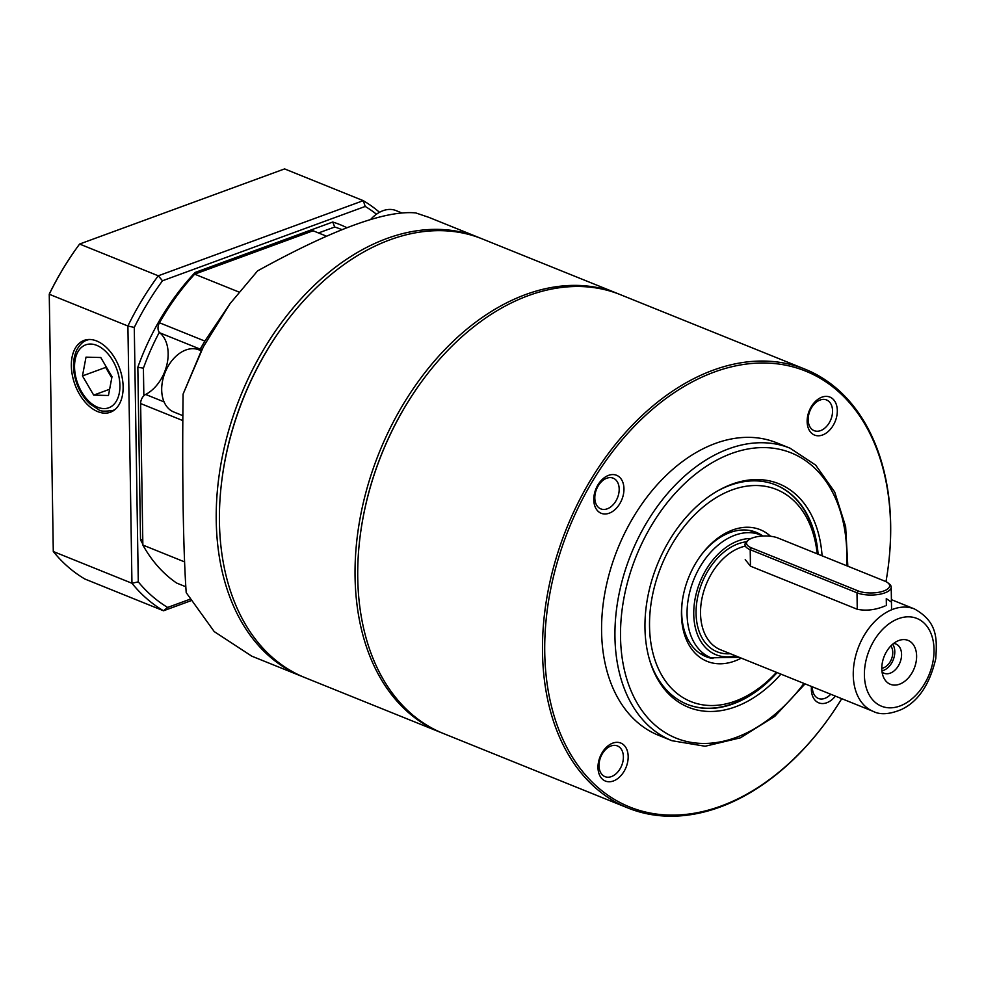 <?xml version="1.0" encoding="UTF-8"?>
<svg xmlns="http://www.w3.org/2000/svg" width="985" height="985" viewBox="0 0 985 985"><rect width="100%" height="100%" fill="white"/><g stroke="black" fill="none" stroke-linecap="round" stroke-linejoin="round"><path stroke-width="1.48" d="M619.183 489.065A16.56 11.315 112 0 0 613.199 478.168A16.56 11.315 112 0 0 596.504 489.299A16.56 11.315 112 0 0 600.801 508.888A16.56 11.315 112 0 0 613.15 504.714A16.56 11.315 112 0 0 619.183 489.065M623.961 488.757A20.5 14.012 -68 0 1 601.589 513.444A20.5 14.012 -68 0 1 601.072 480.655A20.5 14.012 -68 0 1 623.961 488.757M832.547 410.856A16.56 11.315 112 0 0 826.563 399.959A16.56 11.315 112 0 0 809.867 411.09A16.56 11.315 112 0 0 814.164 430.679A16.56 11.315 112 0 0 826.501 426.505A16.56 11.315 112 0 0 832.547 410.856M837.312 410.548A20.5 14.012 -68 0 1 814.94 435.235A20.5 14.012 -68 0 1 814.435 402.446A20.5 14.012 -68 0 1 837.312 410.548M812.379 686.828A16.56 11.315 112 0 0 818.375 698.439A16.56 11.315 112 0 0 830.737 694.24M835.379 696.112A20.5 14.012 -68 0 1 818.757 702.847A20.5 14.012 -68 0 1 811.48 686.459M623.394 756.825A16.56 11.315 112 0 0 617.41 745.928A16.56 11.315 112 0 0 600.715 757.059A16.56 11.315 112 0 0 605.012 776.648A16.56 11.315 112 0 0 617.349 772.474A16.56 11.315 112 0 0 623.394 756.825M628.171 756.517A20.5 14.012 -68 0 1 605.787 781.203A20.5 14.012 -68 0 1 605.283 748.415A20.5 14.012 -68 0 1 628.171 756.517M818.116 554.21A118.298 80.832 112 0 0 775.761 484.94A118.298 80.832 112 0 0 716.76 491.416M649.238 658.731A118.298 80.832 112 0 0 687.21 704.349A118.298 80.832 112 0 0 777.116 672.595M780.92 674.134A120.564 82.383 -68 0 1 649.534 659.778A120.564 82.383 -68 0 1 717.708 490.875A120.564 82.383 -68 0 1 822.081 555.799M885.983 581.655A235.021 160.58 112 0 0 888.014 568.468A235.021 160.58 112 0 0 730.919 366.962A235.021 160.58 112 0 0 544.742 652.439A235.021 160.58 112 0 0 644.449 811.775A235.021 160.58 112 0 0 825.984 722.14A235.021 160.58 112 0 0 841.732 698.673M825.984 722.14L825.652 722.608A236.597 161.663 -68 0 1 628.036 808.032A236.597 161.663 -68 0 1 542.513 652.439A236.597 161.663 -68 0 1 628.799 428.918A236.597 161.663 -68 0 1 805.139 369.227A236.597 161.663 -68 0 1 890.662 524.82A236.597 161.663 -68 0 1 888.088 567.889L888.014 568.468M360.325 534.793L360.399 534.227A235.021 160.58 -68 0 1 422.417 380.542L422.762 380.087A236.597 161.663 112 0 0 360.325 534.793A236.597 161.663 112 0 0 443.275 733.456L628.036 808.032M805.139 369.227L620.378 294.663A236.597 161.663 112 0 0 422.762 380.087M790.044 448.187L776.685 442.794A157.735 107.771 112 0 0 617.718 548.719A157.735 107.771 112 0 0 658.62 735.327L671.967 740.72A157.735 107.771 -68 0 1 614.948 636.987A157.735 107.771 -68 0 1 672.484 487.969A157.735 107.771 -68 0 1 790.044 448.187L815.703 465.142L834.689 491.983L845.635 526.544L847.826 566.203M284.197 324.607A234.233 160.038 112 0 0 222.068 478.538M303.368 676.978A236.597 161.663 -68 0 1 301.767 676.338A236.597 161.663 -68 0 1 216.244 511.794A236.597 161.663 -68 0 1 308.17 291.326A236.597 161.663 -68 0 1 478.87 237.545A236.597 161.663 -68 0 1 480.471 238.198M326.478 236.178L313.082 230.773L194.673 274.175A199.13 136.065 112 0 0 159.472 322.772L204.868 341.093L200.177 349.133L200.878 348.53L201.666 349.971L183.087 394.098C182.04 473.92 183.235 549.95 186.202 592.625L214.225 631.594L251.791 656.17M200.878 348.53L200.177 349.133L159.853 332.856A35.485 24.243 -68 0 1 166.945 364.462A35.485 24.243 -68 0 1 145.645 394.456L164.076 401.892M428.894 217.365L415.756 212.92C385.689 210.014 332.955 229.345 257.565 270.9L230.145 303.503L203.378 346.769L183.087 394.098M182.828 420.583L140.633 403.554L142.862 545.05A199.13 136.065 112 0 0 176.623 583.046L185.82 586.764M140.633 403.554A7.892 5.393 -68 0 1 145.645 394.456M159.853 332.856A7.892 5.393 -68 0 1 159.472 322.772M184.589 561.893L142.862 545.05M239.035 292.065L194.673 274.175M230.145 303.491L204.868 341.093M890.822 645.963A13.014 8.89 -68 0 1 892.767 652.365A13.014 8.89 -68 0 1 881.797 668.298M893.604 643.451A15.772 10.773 -68 0 1 895.87 643.981A15.772 10.773 -68 0 1 901.57 654.348A15.772 10.773 -68 0 1 895.821 669.258A15.772 10.773 -68 0 1 884.062 673.235A15.772 10.773 -68 0 1 882.067 672.041M916.616 655.961A23.665 16.166 -68 0 1 903.405 682.236A23.665 16.166 -68 0 1 883.656 677.532A23.665 16.166 -68 0 1 898.566 640.607A23.665 16.166 -68 0 1 916.616 655.961M892.681 644.202A15.772 10.773 -68 0 1 893.186 659.913A15.772 10.773 -68 0 1 881.92 670.859M891.45 602.094L886.266 598.634L886.377 605.479M745.226 559.603L750.459 566.166L857.258 609.272C866.209 611.082 875.468 609.986 885.059 605.972M817.181 553.829A114.358 78.135 112 0 0 727.62 491.687A114.358 78.135 112 0 0 649.534 626.374A114.358 78.135 112 0 0 776.463 672.336M775.515 484.842A118.298 80.832 -68 0 1 817.636 554.013M776.636 672.398A118.298 80.832 -68 0 1 686.964 704.25M762.538 535.803A67.042 45.803 112 0 0 756.098 532.282A67.042 45.803 112 0 0 700.52 555.922M682.322 601.022A67.042 45.803 112 0 0 705.913 656.613A67.042 45.803 112 0 0 712.992 658.546M741.274 658.128A70.982 48.499 -68 0 1 682.223 601.749A70.982 48.499 -68 0 1 700.951 555.331A70.982 48.499 -68 0 1 770.553 536.259M887.941 582.874L889.393 584.056A19.712 7.56 179.1 0 1 891.216 587.171A19.712 7.56 179.1 0 1 878.731 594.423A19.712 7.56 179.1 0 1 856.999 592.798L750.201 549.692A19.712 7.56 179.1 0 1 744.992 544.68A19.712 7.56 179.1 0 1 746.728 541.516L748.144 540.285A18.136 6.957 -0.9 0 0 751.333 547.808L858.132 590.914A18.136 6.957 -0.9 0 0 881.563 591.677A18.136 6.957 -0.9 0 0 887.941 582.874A18.136 6.957 -0.9 0 0 884.825 581.138L778.027 538.032A18.136 6.957 -0.9 0 0 748.144 540.285M370.68 219.421A33.515 22.901 -68 0 1 396.019 210.581L401.449 212.772M173.889 412.038A33.515 22.901 -68 0 1 173.816 412.013A33.515 22.901 -68 0 1 165.098 372.416A33.515 22.901 -68 0 1 198.835 349.823A33.515 22.901 -68 0 1 198.908 349.847L201.248 350.795M222.019 478.969L222.13 478.119A234.233 160.038 -68 0 1 283.951 324.952L284.456 324.262A236.597 161.663 112 0 0 222.019 478.969A236.597 161.663 112 0 0 304.968 677.631L440.603 732.384A236.597 161.663 -68 0 1 360.756 514.699A236.597 161.663 -68 0 1 525.719 294.515A236.597 161.663 -68 0 1 617.706 293.579A236.597 161.663 -68 0 1 619.036 294.133M617.706 293.579L482.071 238.838A236.597 161.663 112 0 0 390.085 239.774A236.597 161.663 112 0 0 284.456 324.262M441.945 732.914A236.597 161.663 -68 0 1 440.603 732.384M123.125 386.773A38.255 23.763 -110.1 0 0 84.599 340.219A38.255 23.763 -110.1 0 0 74.922 384.495A38.255 23.763 -110.1 0 0 110.923 412.025A38.255 23.763 -110.1 0 0 123.125 386.773M53.288 551.514L131.953 583.255L127.902 326.01L49.25 294.256L53.288 551.514A228.705 156.27 112 0 0 84.87 579.02L163.522 610.774A228.705 156.27 -68 0 1 131.953 583.255A2585.65 2385.067 -173.8 0 0 138.282 581.864A224.211 153.204 112 0 0 167.635 607.437L189.859 599.286M49.348 293.899A227.129 155.199 -68 0 1 78.96 244.933L79.6 244.046L158.265 275.8L363.256 200.657L284.591 168.903L79.6 244.046A228.705 156.27 112 0 0 79.305 244.452A228.705 156.27 112 0 0 49.25 294.256L49.348 293.899M341.955 229.665A192.666 131.645 112 0 0 334.715 227.018L318.5 232.952M159.324 332.314A192.666 131.645 112 0 0 143.404 368.181L143.847 395.773M376.467 214.213A224.211 153.204 112 0 0 365.226 206.444L162.5 280.762A224.211 153.204 112 0 0 134.28 327.439L138.282 581.864M142.85 544.102A196.606 134.342 -68 0 1 140.535 539.928L137.826 367.245A196.606 134.342 -68 0 1 195.128 272.463L332.721 222.031A196.606 134.342 -68 0 1 346.88 227.72M190.721 600.801L163.522 610.774A2585.65 547.759 -30 0 1 167.635 607.437M365.226 206.444A2585.65 1950.743 45.5 0 0 363.256 200.657A228.705 156.27 -68 0 1 379.496 212.304M134.28 327.439A2585.65 2385.067 6.2 0 0 127.902 326.01A228.705 156.27 -68 0 1 158.265 275.8A2585.65 1950.743 -134.5 0 0 162.5 280.762M78.96 244.933L79.6 244.046M195.128 272.463A3014.999 2274.66 45.5 0 0 196.052 273.67M143.404 368.181A3014.999 2781.111 -173.8 0 0 137.826 367.245M142.776 539.558A3014.999 2781.111 6.2 0 1 140.535 539.928M332.721 222.031A3014.999 2274.66 -134.5 0 1 334.715 227.018M111.994 376.701L100.778 357.518L86.015 357.136L82.469 375.925L93.686 395.108L108.461 395.49L111.994 376.701M109.63 389.26L93.686 395.108M105.888 366.26L105.678 367.417L111.785 377.858M105.678 367.417L82.469 375.925M846.632 565.722A153.783 105.075 112 0 0 736.041 451.955A153.783 105.075 112 0 0 620.525 637A153.783 105.075 112 0 0 685.412 741.176A153.783 105.075 112 0 0 803.957 683.43M730.341 653.72A58.361 39.88 -68 0 1 696.247 607.326A58.361 39.88 -68 0 1 738.171 543.794A58.361 39.88 -68 0 1 746.445 541.775M745.017 546.195A55.209 37.725 112 0 0 740.351 547.574A55.209 37.725 112 0 0 701.862 598.942A55.209 37.725 112 0 0 720.491 649.743L873.215 711.379A55.209 37.725 -68 0 1 854.586 660.59A55.209 37.725 -68 0 1 893.075 609.21A55.209 37.725 -68 0 1 914.536 608.989C937.72 622.015 937.092 638.846 935.75 658.743C929.643 684.624 918.217 701.529 901.472 709.483C889.615 714.396 880.196 715.036 873.215 711.379M751.062 538.512A61.513 42.035 112 0 0 738.122 540.876A61.513 42.035 112 0 0 693.76 611.513A61.513 42.035 112 0 0 735.549 655.813M739.218 657.303L711.01 657.82A66.241 45.261 -68 0 1 688.663 596.873A66.241 45.261 -68 0 1 734.847 535.224A66.241 45.261 -68 0 1 760.605 534.953L762.956 536.012M898.529 618.642A47.317 32.333 112 0 0 869.41 695.238A47.317 32.333 112 0 0 929.705 673.137A47.317 32.333 112 0 0 898.529 618.642M751.333 547.808L750.201 549.692L750.459 566.166M857.258 609.272L856.999 592.798L858.132 590.914M115.023 409.514A37.467 23.271 69.9 0 1 113.029 410.425C104.767 411.582 100.014 411.336 98.759 409.698L89.992 403.948C84.304 398.703 79.933 391.968 76.879 383.768C72.41 370.951 72.373 359.685 76.768 349.971C80.031 344.257 83.528 340.958 87.246 340.084A37.467 23.271 69.9 0 1 89.352 339.48M119.32 392.941A33.515 20.82 -110.1 0 0 90.706 344.048A33.515 20.82 -110.1 0 0 81.669 391.956A33.515 20.82 -110.1 0 0 119.32 392.941M805.065 683.873L774.789 716.341L740.486 737.802L705.137 746.248L671.967 740.72M251.384 656.01L301.767 676.338M428.487 217.205L478.87 237.545M699.719 653.264L711.01 657.82M749.302 530.398L760.605 534.953M891.413 599.656L914.536 608.989M891.216 587.171L891.573 609.789M182.865 415.658L173.816 412.013"/></g></svg>
